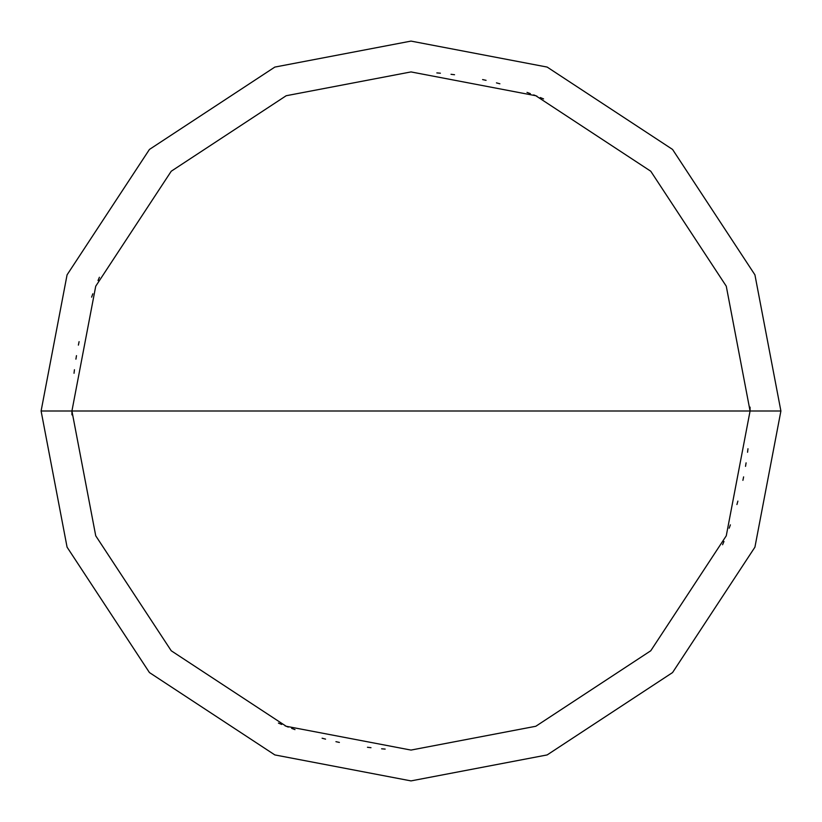 <?xml version="1.0" encoding="UTF-8"?>
<svg xmlns="http://www.w3.org/2000/svg" width="822" height="822" viewBox="0 0 822 822"><rect width="100%" height="100%" fill="white"/><g stroke="black" fill="none" stroke-linecap="round" stroke-linejoin="round"><path stroke-width="1.23" d="M750.075 411L726.268 535.81L650.767 650.767L535.81 726.268L411 750.075L286.19 726.268L171.233 650.767L95.732 535.81L71.925 411L750.075 411L726.268 286.19L650.767 171.233L535.81 95.732L411 71.925L286.19 95.732L171.233 171.233L95.732 286.19L71.925 411L41.1 411L67.075 274.846L149.44 149.44L274.846 67.075L411 41.1L547.154 67.075L672.56 149.44L754.925 274.846L780.9 411L754.925 274.846L672.56 149.44L547.154 67.075L411 41.1L274.846 67.075L149.44 149.44L67.075 274.846L41.1 411L67.075 547.154L149.44 672.56L274.846 754.925L411 780.9L547.154 754.925L672.56 672.56L754.925 547.154L780.9 411L71.925 411L95.732 286.19L171.233 171.233L286.19 95.732L411 71.925L535.81 95.732L650.767 171.233L726.268 286.19L750.075 411L780.9 411L754.925 547.154L672.56 672.56L547.154 754.925L411 780.9L274.846 754.925L149.44 672.56L67.075 547.154L41.1 411L71.925 411L95.732 535.81L171.233 650.767L286.19 726.268L411 750.075L535.81 726.268L650.767 650.767L726.268 535.81L750.075 411M722.589 544.739L723.977 541.462M729.176 528.207L730.388 524.857M736.923 504.533L737.879 501.112M742.903 480.356L743.612 476.873M745.523 466.362L746.088 462.848M747.558 452.275L747.969 448.74M543.568 98.917L540.29 97.541M536.992 96.205L533.683 94.9M530.354 93.626L527.015 92.393M499.889 83.782L496.447 82.868M486.069 80.34L482.596 79.57M454.545 74.73L451.011 74.299M440.387 73.199L436.842 72.911M71.925 411.319L71.946 414.874M99.411 277.261L98.024 280.538M92.824 293.793L91.612 297.143M79.097 341.644L78.388 345.127M76.477 355.638L75.912 359.152M74.442 369.725L74.031 373.26M278.432 723.083L281.71 724.459M285.008 725.795L288.317 727.1M291.646 728.374L294.985 729.607M322.111 738.218L325.553 739.132M335.931 741.66L339.404 742.43M367.455 747.27L370.989 747.701M381.613 748.801L385.158 749.089M750.075 410.681L750.054 407.126"/></g></svg>
